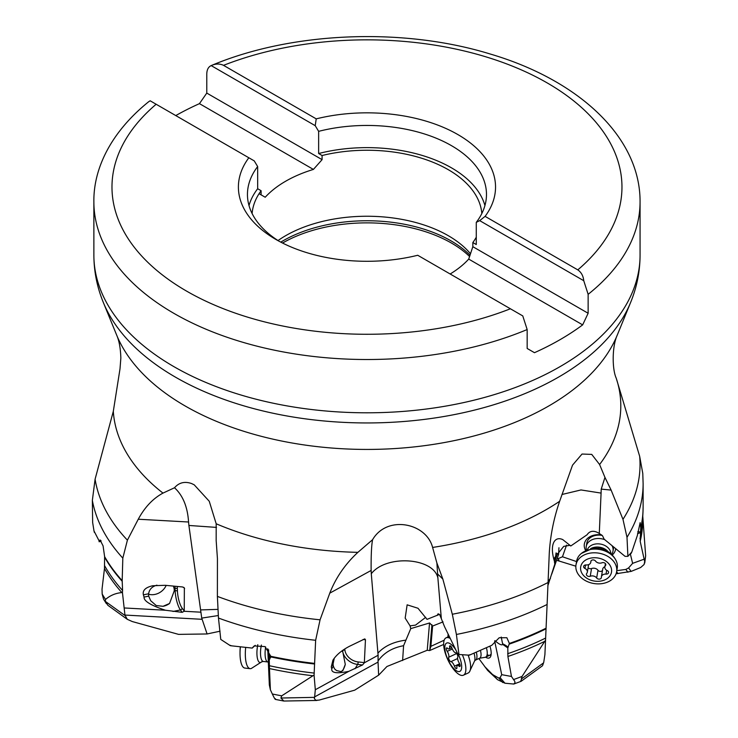 <?xml version="1.0" encoding="UTF-8"?>
<svg xmlns="http://www.w3.org/2000/svg" width="738" height="738" viewBox="0 0 738 738"><rect width="100%" height="100%" fill="white"/><g stroke="black" fill="none" stroke-linecap="round" stroke-linejoin="round"><path stroke-width="1.11" d="M443.658 644.449L429.645 650.556L427.228 650.261L386.943 666.497L378.64 675.169L378.05 662.078L314.637 696.893L314.351 698.517L315.781 700.334L319.194 700.085L354.692 690.168L378.64 675.169M556.046 552.928L554.782 564.229L547.919 585.594M545.539 640.243L544.902 654.624L543.74 662.3L542.531 665.731L521.12 681.303L513.796 684.043L514.986 682.705L514.81 681.386L511.462 676.46L507.901 656.479A275.8 159.233 0 0 0 544.736 641.35L545.539 640.243L547.107 604.477A276.15 159.436 180 0 1 456.407 634.468L452.32 614.247A273.069 157.655 0 0 0 548.048 582.503L549.293 552.808C550.382 535.336 553.832 518.168 559.644 501.286L572.531 465.143L582.033 454.045L591.738 454.396L599.597 464.525L604.957 477.403L601.221 489.11L611.129 490.097L622.973 519.34L626.996 537.31L627.9 556.36L631.783 552.052L637.383 535.401L640.141 522.642L640.741 527.735L640.187 541.332A275.8 159.233 0 0 0 642.733 516.96M484.663 666.525L497.689 679.753L487.67 670.445L478.851 658.554M447.901 636.829L449.027 635.916M444.193 640.178L430.881 646.35L429.645 650.556M429.544 622.983L429.59 622.973A1.808 1.411 4.9 0 0 429.544 622.992A9.511 4.815 141.5 0 0 429.544 622.983L410.762 628.619L403.585 645.704L402.616 660.547M403.585 645.704C392.284 647.798 383.769 652.89 378.041 660.971L378.05 662.078M218.217 615.557L201.732 618.103L207.092 633.96L220.053 631.202M207.092 633.96L178.568 634.376L132.314 621.562L127.268 619.302L107.84 605.271L105.294 601.341L105.543 599.44A279.702 161.484 180 0 1 102.185 594.062L102.019 589.256L104.482 568.472A275.8 159.233 0 0 0 121.835 592.577L122.434 592.485L122.582 590.492L122.185 580.649L122.822 558.131L127.406 540.161L138.264 519.229C144.731 507.227 152.978 498.519 162.987 493.104L174.519 487.753C178.993 482.578 184.675 481.176 191.557 483.538L194.223 484.82L209.251 501.259L216.188 523.777L216.169 540.53L217.433 558.611L217.387 596.396A273.069 157.655 0 0 0 320.071 619.809L329.775 593.158C335.836 577.679 345.209 564.072 357.902 552.338L372.579 539.699C387.099 514.681 426.472 522.947 432.606 547.448L436.896 563.011L442.855 579.081L452.32 614.247M575.843 566.194L556.581 560.262M576.553 561.572L562.476 556.775L566.544 545.114M557.227 558.408L557.937 558.749L562.476 556.775M557.937 558.749L558.906 560.087L558.085 560.825M630.381 554.127L632.623 563.352L628.601 567.928L625.852 569.432L616.793 570.668M601.608 534.902A15.849 11.826 -170.4 0 0 595.76 534.838A15.849 11.826 -170.4 0 0 585.704 550.585M612.162 555.068A15.849 11.826 -170.4 0 0 615.686 548.657M570.087 545.299L563.749 546.36L554.718 557.587L554.496 562.522M558.952 547.753L558.583 554.506L551.738 574.127M556.037 552.993L558.583 554.506M561.95 494.497L580.99 489.949L601.083 493.095L599.284 533.436C593.942 530.198 589.874 530.64 587.07 534.764L570.769 545.991L562.799 539.626C554.312 535.613 549.247 545.161 554.589 561.729L554.782 564.229M622.973 519.34A273.069 157.655 0 0 0 639.671 456.333L616.295 378.4A253.835 146.548 180 0 1 599.597 464.525M162.987 493.104A253.835 146.548 180 0 1 113.311 411.324L120.008 368.815L120.847 358.124C120.562 348.401 119.169 340.707 116.65 335.052A257.193 148.495 180 0 0 185.1 405.937A257.193 148.495 180 0 0 437.256 443.778A257.193 148.495 180 0 0 617.282 335.052C611.959 346.325 612.106 369.138 616.175 378.05L616.295 378.4M639.671 456.333L642.78 473.418L643.121 483.63A276.15 159.436 180 0 1 626.996 537.31M616.082 573.758L631.128 571.406L640.639 567.522L644.099 564.505L644.689 561.664L640.187 541.332M632.623 563.352L643.748 559.33M637.567 533.592L640.316 532.762M642.77 516.231L645.649 555.797A279.702 161.484 180 0 1 644.634 561.489M601.083 493.095L601.221 489.11M599.284 533.426L602.605 535.899L604.118 539.155L625.068 556.36L627.9 556.36M611.129 490.097L604.957 477.403M548.048 582.503L547.107 604.477M334.268 658.222L333.087 663.914A13.579 4.465 96.3 0 0 333.364 666.165L331.74 668.849L331.27 666.921L332.949 660.15C336.362 654.855 341.897 650.215 349.572 646.239L364.793 638.887L365.458 639.735L364.332 662.816L378.105 655.252L371.288 573.758C385.974 554.506 433.391 557.448 437.874 577.9L441.342 618.702L444.525 626.654L457.468 653.287L458.971 654.486L469.34 655.187L491.794 645.298L499.22 637.743L506.868 637.733L509.377 643.444L507.818 647.927L507.901 656.479M520.853 680.454C521.194 681.912 521.351 681.432 521.332 679.034L522.08 676.414A279.702 161.484 180 0 1 513.74 679.495M544.736 641.35L522.08 676.414M493.704 675.242L498.805 678.065L500.087 677.678L504.976 683.222L513.796 684.043M504.976 683.222L497.689 679.753M500.087 677.678L501.711 674.67L511.462 676.46M494.645 640.981L501.711 674.67M485.604 657.161A15.849 5.886 -114.9 0 0 486.167 657.503A15.849 5.886 -114.9 0 0 490.908 655.676A15.849 5.886 -114.9 0 0 489.949 646.165M494.949 640.676C499.146 644.329 501.739 645.565 502.726 644.403L501.222 637.06M448.141 634.09L447.892 636.986M443.049 621.894L432.606 626.036L430.881 646.35M429.59 622.973L432.606 626.036M425.697 617.328L415.568 625.104L410.06 625.87L410.762 628.619M439.525 614.376L427.034 619.357L417.994 608.26L407.136 604.828L405.171 618.103L410.06 625.87M441.342 618.702L439.627 614.496L438.095 613.795L437.136 615.464M378.105 655.252L378.041 660.971M364.332 662.816L362.533 664.966L348.834 671.331C336.943 673.822 331.251 673.001 331.74 668.849M314.637 696.893L315.31 689.735L314.074 675.187L315.643 640.289L320.071 619.809M371.288 573.758L371.14 570.446C371.011 555.613 371.491 545.364 372.579 539.699M229.398 645.086A276.15 159.436 0 0 0 231.704 645.842L230.274 645.649L220.763 639.412L218.466 618.047L217.387 596.396M231.704 645.842L252.211 648.093L254.232 645.907L265.043 646.608L270.781 656.294L270.523 657.659M314.277 663.979A276.132 159.426 180 0 1 270.708 656.903L269.259 659.92L269.49 668.563A275.8 159.233 0 0 0 312.949 675.75L314.074 675.187M312.949 675.75L281.713 695.833A279.702 161.484 180 0 1 272.331 693.997C274.536 698.646 275.56 700.233 275.422 698.748M316.953 700.463L283.862 701.035L280.91 698.028L281.713 695.833M267.737 648.785L269.342 684.993L270.376 689.781L269.49 668.563M255.237 645.344L252.211 648.093M267.783 648.831L268.632 654.957L268.632 649.827M201.732 618.103L188.9 525.456L216.483 527.402M144.076 597.079L143.403 594.837C142.397 590.428 145.497 587.402 152.692 585.751L165.183 585.299L182.526 586.959L184.362 587.891L184.242 611.276L182.129 612.337L180.413 609.957A14.483 3.893 78.5 0 1 175.137 590.76L174.214 590.944L169.546 603.481L163.033 606.304L156.244 605.557L150.7 600.723L148.707 596.138L144.076 597.079C143.652 600.972 150.755 605.363 165.386 610.234L182.129 612.337M202.074 619.311L124.943 615.058L122.434 592.485M138.264 519.229L188.568 522.006L188.9 525.456M121.835 592.577C115.552 593.168 110.128 595.465 105.543 599.44M124.943 615.058L127.268 619.302M101.097 540.917L99.639 541.71L99.999 541.139A9.05 8.044 15.8 0 0 99.206 541.074L93.994 530.936A276.15 159.436 0 0 0 94.399 532.458M100.746 540.437L99.999 541.139M188.568 522.006C187.581 506.858 182.895 495.447 174.519 487.753M113.311 411.324L95.091 479.211L92.351 500.41L92.647 522.495L93.994 530.936M99.206 541.074L100.073 539.985L103.08 545.889L104.612 556.609L104.482 568.472M106.309 603.546L103.523 599.127L102.185 594.062M99.639 541.71L99.04 541.701M268.65 654.809L269.259 659.92M270.376 689.781L272.331 693.997M437.874 577.9L436.896 563.011M458.971 654.486L456.407 634.468M502.726 644.403L507.818 647.927M175.773 115.58A273.097 157.674 180 0 1 199.454 103.643L206.778 93.08L206.778 74.151C206.843 69.787 208.31 66.937 211.169 65.599L315.218 125.672L318.641 131.346A119.51 69.003 180 0 1 451.481 145.663A119.51 69.003 180 0 1 486.48 194.454A119.51 69.003 180 0 1 476.278 222.359L476.278 244.536L472.837 242.544L472.837 246.686L588.14 313.263L588.14 294.333L583.749 280.708L479.7 220.634L485.097 216.363L577.789 269.877C581.267 272.257 583.251 275.874 583.749 280.708M481.831 213.522A114.99 66.383 0 0 0 448.28 169.685A114.99 66.383 0 0 0 322.082 155.515L322.082 159.648L313.401 169.426A114.99 66.383 0 0 0 265.219 197.24L259.066 193.688M313.401 169.426L199.454 103.643M322.082 159.648L206.778 93.08M322.082 155.515L318.641 153.522L318.641 131.346M485.097 216.363A128.569 74.224 0 0 0 457.883 134.574A128.569 74.224 0 0 0 316.224 118.864L223.531 65.35C219.721 63.523 215.607 63.616 211.169 65.599M479.7 220.634L476.278 222.359M588.14 313.263L582.66 324.877A273.097 157.674 180 0 1 534.478 352.69L527.163 348.465L527.163 329.545L522.772 315.919L510.401 308.779A254.988 147.213 180 0 1 186.539 291.086A254.988 147.213 180 0 1 156.152 104.252L150.183 100.802L148.762 101.659C110.801 132.222 93.375 168.781 93.874 201.843L93.874 255.136A273.097 157.674 0 0 0 173.864 366.62A273.097 157.674 0 0 0 471.481 400.799A273.097 157.674 0 0 0 640.067 255.136L640.067 201.843C640.399 136.705 578.029 79.815 490.032 53.957C402.754 27.131 291.501 31.66 211.289 65.544M582.66 324.877L468.713 259.093L472.837 246.686M450.162 273.992A114.99 66.383 0 0 0 468.713 259.093M470.558 253.817A114.99 66.383 0 0 0 448.28 235.69A114.99 66.383 0 0 0 278.032 240.551M472.837 242.544A114.99 66.383 0 0 0 476.278 237.239M156.152 104.252L248.835 157.766A128.569 74.224 0 0 0 276.058 239.546A128.569 74.224 0 0 0 417.717 255.265L510.401 308.779M248.835 157.766L254.241 160.884L257.663 166.557L257.663 188.734L261.104 190.718A114.99 66.383 0 0 0 252.11 213.522M265.219 197.24L261.104 194.86L261.104 190.718M318.641 153.522A119.51 69.003 180 0 1 451.481 167.84A119.51 69.003 180 0 1 484.931 205.542M316.224 118.864L315.218 125.672M249.01 205.542A119.51 69.003 180 0 1 257.663 188.734M279.37 241.4A119.51 69.003 180 0 1 247.451 194.454A119.51 69.003 180 0 1 257.663 166.557M162.904 606.322A13.579 11.227 144.3 0 0 169.546 603.481M174.214 590.944A13.579 11.227 144.3 0 0 174.122 588.583L173.43 586.083M156.945 585.169L156.253 585.382C151.844 586.765 149.297 589.561 148.606 593.776A13.579 11.227 144.3 0 0 148.707 596.138M355.043 668.72L357.644 664.421A14.483 11.153 31.1 0 1 342.607 650.87L345.292 664.403L342.884 670.565L340.938 671.598L336.51 670.547L334.471 668.785L333.364 666.165M341.491 671.386A13.579 4.465 -83.7 0 0 342.081 670.953A13.579 4.465 96.3 0 0 345.292 664.403M342.284 651.405A13.579 4.465 96.3 0 0 342.22 650.695M341.722 671.276L340.938 671.598M487.292 654.754A13.579 5.046 -114.9 0 0 489.995 655.132A13.579 5.046 -114.9 0 0 491.176 653.757M645.649 555.797L644.744 563.002M602.134 535.391A13.579 10.138 -170.4 0 0 596.581 535.253A13.579 10.138 -170.4 0 0 586.811 543.076L586.24 546.461A13.579 10.138 9.6 0 1 604.745 539.672M612.051 545.677A13.579 10.138 9.6 0 1 612.623 546.959A13.579 10.138 9.6 0 1 613.02 551.009L613.592 547.624A13.579 10.138 -170.4 0 0 613.665 547.006M613.02 551.009A13.579 10.138 9.6 0 1 612.005 553.721L611.562 554.459M586.47 550.197L586.295 549.358A13.579 10.138 9.6 0 1 586.24 546.461M587.374 549.792A11.992 8.957 9.6 0 1 598.804 543.869A11.992 8.957 9.6 0 1 610.409 551.323A11.992 8.957 9.6 0 1 610.843 553.777M575.991 564.884L576.618 561.184A20.599 15.378 9.6 0 1 581.221 553.546A20.599 15.378 9.6 0 1 615.206 559.017A20.599 15.378 9.6 0 1 616.645 561.932A20.599 15.378 9.6 0 1 617.236 568.085L616.608 571.784A20.599 15.378 9.6 0 1 597.789 583.878A20.599 15.378 9.6 0 1 576.581 571.028A20.599 15.378 9.6 0 1 575.991 564.884A20.599 15.378 9.6 0 1 594.81 552.79A20.599 15.378 9.6 0 1 616.018 565.64A20.599 15.378 9.6 0 1 616.608 571.784M611.055 567.476A15.627 11.66 9.6 0 1 600.271 581.138A15.627 11.66 9.6 0 1 581.138 571.563A15.627 11.66 9.6 0 1 591.931 557.91A15.627 11.66 9.6 0 1 611.055 567.476M590.234 576.258A4.612 3.441 9.6 0 1 596.664 577.983A2.537 1.891 -170.4 0 0 599.339 579.127A2.537 1.891 -170.4 0 0 601.359 577.642A2.537 1.891 -170.4 0 0 601.378 577.337A4.612 3.441 9.6 0 1 601.415 576.784A4.612 3.441 9.6 0 1 606.027 574.099A2.537 1.891 -170.4 0 0 608.564 572.623A2.537 1.891 -170.4 0 0 607.245 570.603A4.612 3.441 9.6 0 1 604.985 568.306A4.612 3.441 9.6 0 1 604.846 566.932A4.612 3.441 9.6 0 1 605.464 565.64A2.537 1.891 -170.4 0 0 605.797 564.921A2.537 1.891 -170.4 0 0 604.653 562.993A2.537 1.891 -170.4 0 0 601.959 562.79A4.612 3.441 9.6 0 1 595.538 561.065A2.537 1.891 -170.4 0 0 592.854 559.921A2.537 1.891 -170.4 0 0 590.834 561.397A2.537 1.891 -170.4 0 0 590.815 561.701A4.612 3.441 9.6 0 1 590.787 562.264A4.612 3.441 9.6 0 1 586.175 564.948A2.537 1.891 -170.4 0 0 583.629 566.424A2.537 1.891 -170.4 0 0 583.703 567.181A2.537 1.891 -170.4 0 0 584.948 568.445A4.612 3.441 9.6 0 1 587.347 572.107A4.612 3.441 9.6 0 1 586.738 573.408A2.537 1.891 -170.4 0 0 586.396 574.118A2.537 1.891 -170.4 0 0 586.47 574.874A2.537 1.891 -170.4 0 0 590.234 576.258L591.544 568.537A2.537 1.891 9.6 0 1 588.094 567.707M602.494 570.409A2.537 1.891 9.6 0 1 600.308 571.406A2.537 1.891 9.6 0 1 597.974 570.262A4.612 3.441 -170.4 0 0 591.544 568.537M604.892 566.701A4.612 3.441 -170.4 0 0 602.725 569.063L601.415 576.784M486.407 647.807A13.579 5.046 65.1 0 1 486.6 648.518A13.579 5.046 65.1 0 1 485.641 657.143A13.579 5.046 65.1 0 1 485.152 657.3L479.432 658.278M480.456 650.473A11.992 4.456 65.1 0 1 480.484 650.565A11.992 4.456 65.1 0 1 479.635 658.185L475.54 660.095A11.992 4.456 65.1 0 0 476.379 652.475A11.992 4.456 -114.9 0 0 476.324 652.272M468.141 655.123A20.599 7.657 65.1 0 1 469.636 659.901A20.599 7.657 65.1 0 1 469.377 671.995A20.599 7.657 65.1 0 1 468.187 672.982L463.436 675.187A20.599 7.657 65.1 0 1 444.645 650.907A20.599 7.657 65.1 0 1 446.093 637.826A20.599 7.657 65.1 0 1 450.245 638.425M462.357 654.735A20.599 7.657 65.1 0 1 464.885 662.106A20.599 7.657 65.1 0 1 463.436 675.187M457.994 653.702A15.627 5.803 65.1 0 1 460.918 661.46A15.627 5.803 65.1 0 1 456.711 670.953A15.627 5.803 65.1 0 1 445.567 652.964A15.627 5.803 65.1 0 1 446.951 642.936A15.627 5.803 65.1 0 1 455.816 649.874M450.881 661.663A4.612 1.716 65.1 0 1 454.46 666.174A2.537 0.941 -114.9 0 0 456.61 668.619A2.537 0.941 -114.9 0 0 456.887 667.512A4.612 1.716 65.1 0 1 457.385 665.501A4.612 1.716 65.1 0 1 458.981 666.146A2.537 0.941 -114.9 0 0 459.866 666.506A2.537 0.941 -114.9 0 0 459.248 663.065A4.612 1.716 65.1 0 1 457.8 659.735A4.612 1.716 65.1 0 1 457.763 657.189A2.537 0.941 -114.9 0 0 457.292 654.578A2.537 0.941 -114.9 0 0 455.604 652.761A4.612 1.716 65.1 0 1 452.016 648.259A2.537 0.941 -114.9 0 0 449.866 645.805A2.537 0.941 -114.9 0 0 449.599 646.912A4.612 1.716 65.1 0 1 449.091 648.933A4.612 1.716 65.1 0 1 447.496 648.278A2.537 0.941 -114.9 0 0 446.619 647.927A2.537 0.941 -114.9 0 0 446.435 649.532A2.537 0.941 -114.9 0 0 447.237 651.368A4.612 1.716 65.1 0 1 448.722 657.235A2.537 0.941 -114.9 0 0 448.741 658.637A2.537 0.941 -114.9 0 0 450.881 661.663L457.597 658.545M265.68 647.032A11.992 3.939 96.3 0 0 265.08 653.803A11.992 3.939 96.3 0 0 267.553 661.894L268.328 662.189M245.68 647.484A20.599 6.771 96.3 0 0 245.32 654.624A20.599 6.771 96.3 0 0 250.136 668.656A20.599 6.771 96.3 0 0 251.224 668.517M240.385 646.922A20.599 6.771 96.3 0 0 240.025 652.899A20.599 6.771 96.3 0 0 240.025 654.034A20.599 6.771 96.3 0 0 244.841 668.065L250.136 668.656M240.311 646.912A15.627 5.129 96.3 0 0 240.034 651.433L240.025 652.899M166.17 585.391A13.579 11.227 -35.7 0 1 148.587 594.201M429.544 622.992L427.228 650.261M558.906 560.087A9.05 4.889 117 0 0 557.9 558.731M548.103 581.23L550.428 578.491M469.626 256.538A119.51 69.003 0 0 0 451.481 243.079A119.51 69.003 0 0 0 282.534 243.042M616.331 573.002L616.857 573.721M616.617 571.729L617.992 573.62M625.852 569.432L627.909 572.245M628.601 567.928L631.128 571.406M640.003 538.694A275.634 159.14 0 0 0 642.475 521.748L642.973 512.347A276.132 159.426 180 0 1 640.713 528.417M643.075 509.598A276.132 159.426 180 0 1 642.973 512.347L643.121 506.849A276.15 159.436 0 0 1 640.741 527.735M637.78 531.747A9.05 1.033 -174.7 0 1 640.399 531.913M631.018 553.518A276.15 159.436 0 0 0 631.783 552.052M559.644 501.286A253.835 146.548 180 0 1 432.606 547.448M357.902 552.338A253.835 146.548 180 0 1 216.188 523.777M546.037 628.841A276.132 159.426 180 0 1 509.294 644.099M507.679 653.73A275.634 159.14 0 0 0 545.631 638.066M543.611 662.835L521.332 679.034M493.076 674.753L497.181 679.403M429.774 650.123L431.933 624.708M378.022 653.029C384.424 646.091 393.566 641.82 405.448 640.197M315.31 689.735L348.834 671.331M371.14 570.446L329.775 593.158M315.643 640.289A276.15 159.436 180 0 1 218.466 618.047M270.781 656.294A276.15 159.436 0 0 0 314.296 663.351M269.398 665.722A275.634 159.14 0 0 0 314.268 673.093M314.508 697.355L280.91 698.028M200.791 609.902L217.756 609.385M124.621 607.983L165.386 610.234M184.242 611.276L200.985 612.199M124.916 615.474L105.294 601.341M95.091 479.211A273.069 157.655 0 0 0 127.406 540.161M122.822 558.131A276.15 159.436 180 0 1 92.351 500.41M104.612 556.609A276.15 159.436 0 0 0 122.185 580.649M122.194 581.276A276.132 159.426 180 0 1 104.602 557.19M104.584 565.64A275.634 159.14 0 0 0 122.582 590.492M253.3 646.968A9.05 6.015 36.6 0 0 252.83 647.254M268.733 654.182A9.05 6.015 -143.4 0 1 269.638 659.412M437.514 573.86L442.855 579.081M468.399 655.132A276.15 159.436 0 0 0 470.862 654.569M509.377 643.444A276.15 159.436 0 0 0 546.065 628.204M502.633 643.776A9.05 2.897 -153 0 1 508.187 647.208M498.805 678.065L502.762 682.549M116.65 335.052L103.338 302.488A270.883 156.391 0 0 0 175.432 377.136A270.883 156.391 0 0 0 440.992 416.998A270.883 156.391 0 0 0 630.603 302.488C636.857 287.23 640.012 271.446 640.067 255.136M527.163 329.545A273.097 157.674 0 0 1 173.864 313.336A273.097 157.674 180 0 1 173.725 313.253A273.097 157.674 180 0 1 93.874 201.843M588.14 294.333A273.097 157.674 0 0 0 640.067 201.843M223.531 65.35A254.988 147.213 180 0 1 547.273 82.96A254.988 147.213 180 0 1 577.789 269.877M470.069 255.247A118.836 68.606 0 0 0 451.001 240.856A118.836 68.606 0 0 0 280.772 242.138M172.987 611.47L180.413 609.957A1.808 1.494 -35.7 0 0 182.055 608.038A12.675 3.404 78.5 0 1 177.443 591.239A1.808 0.895 -2.4 0 0 175.137 590.76L175.035 588.398A14.483 3.893 78.5 0 1 175.017 586.24M148.606 593.776L143.403 594.837M177.351 586.461A12.675 3.404 78.5 0 0 177.341 588.878A1.808 0.895 -2.4 0 0 175.035 588.398L174.122 588.583M184.611 588.61L183.67 587.3M177.341 588.878L177.443 591.239M184.26 611.101L182.055 608.038M333.087 663.914L331.27 666.921M365.458 639.735L363.096 639.468M364.36 662.623L358.059 661.921A12.675 9.76 31.1 0 1 344.904 650.067L344.766 648.96M358.059 661.921A1.808 0.59 -83.7 0 1 357.644 664.421L362.533 664.966M342.552 650.455L342.607 650.87A1.808 0.987 173.2 0 1 344.904 650.067M595.76 534.838A22.638 5.839 -97.8 0 1 596.581 535.253M555.216 560.216L557.494 553.666M608.167 551.673A11.992 8.957 -170.4 0 0 590.594 548.685M597.974 570.262L596.664 577.983M585.548 564.948L584.948 568.445M590.917 561.111L590.815 561.701M605.714 564.136L605.464 565.64M606.673 570.29L606.027 574.099M474.054 653.231A13.422 4.991 -114.9 0 1 474.303 654.145A13.422 4.991 65.1 0 1 474.746 660.621L469.377 671.995M459.636 663.766L454.46 666.174M456.665 653.554L448.722 657.235M452.32 649.006L447.237 651.368M450.89 646.313L449.599 646.912M460.161 665.602L458.981 666.146M261.418 645.04A11.992 3.939 -83.7 0 0 260.505 653.287A11.992 3.939 96.3 0 0 263.318 661.46L267.719 661.949M257.811 644.689A13.422 4.41 -83.7 0 0 256.916 653.398A13.422 4.41 96.3 0 0 261.722 661.829M643.121 483.63L643.121 506.849M275.366 699.403L283.862 701.045M103.338 302.488C97.084 287.23 93.929 271.446 93.874 255.136M617.282 335.052L630.603 302.488M581.35 553.445L593.168 548.168L599.856 548.269L603.546 549.275C608.776 551.452 612.706 554.764 615.326 559.21L615.326 559.21M588.62 564.625L587.347 572.107M591.009 560.917L590.787 562.264M605.409 563.62L604.846 566.932M485.641 657.143L489.995 655.132M474.682 660.833L475.54 660.095M446.093 637.826L449.239 636.359M451.776 647.678L449.091 648.933M459.875 664.348L457.385 665.501M251.317 668.48L261.787 661.774L263.318 661.46"/></g></svg>
